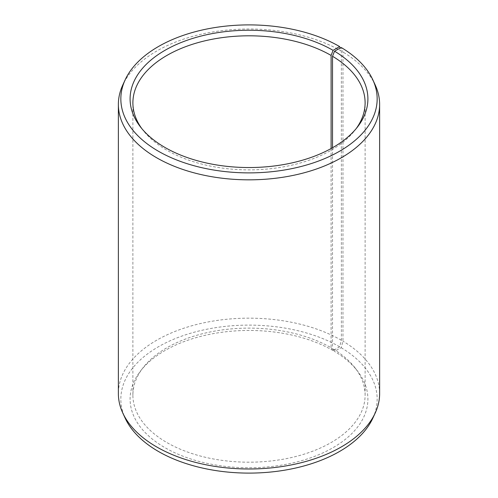 <?xml version="1.0" encoding="UTF-8"?>
<svg xmlns="http://www.w3.org/2000/svg" width="498" height="498" viewBox="0 0 498 498"><rect width="100%" height="100%" fill="white"/><g stroke="black" fill="none" stroke-linecap="round" stroke-linejoin="round"><path stroke-width="0.37" stroke-dasharray="2.49 1.87" d="M331.102 148.547L331.102 347.753A116.109 67.037 -0 0 0 143.007 367.792A116.109 67.037 -0 0 0 132.891 395.157A116.109 67.037 -0 0 0 166.898 442.56A116.109 67.037 -0 0 0 293.434 457.089A116.109 67.037 -0 0 0 365.109 395.157A116.109 67.037 -0 0 0 354.993 367.792A116.109 67.037 -0 0 0 332.521 348.588L334.531 351.42L341.192 347.71L342.966 341.192L342.966 52.035L341.192 47.491M332.521 147.75L332.521 348.588M141.774 128.565A116.109 67.037 -0 0 0 143.007 130.208A116.109 67.037 -0 0 0 166.898 150.247A116.109 67.037 -0 0 0 354.993 130.208A116.109 67.037 -0 0 0 356.226 128.565M331.102 347.753L333.081 350.567L339.624 346.789L341.367 340.252L341.367 51.095L340.19 48.051M341.367 51.095A130.625 75.416 -0 0 0 215.099 31.592A130.625 75.416 -0 0 0 122.776 85.015M341.367 340.252A130.625 75.416 -0 0 0 199.013 323.905A130.625 75.416 -0 0 0 118.375 393.576M339.624 346.789A128.16 73.99 -0 0 0 185.001 334.998A128.16 73.99 -0 0 0 125.16 418.152M333.081 350.567A118.904 68.649 -0 0 0 140.455 371.085A118.904 68.649 -0 0 0 164.919 447.652A118.904 68.649 -0 0 0 316.429 455.651A118.904 68.649 -0 0 0 357.545 371.085A118.904 68.649 -0 0 0 334.531 351.42M372.84 418.152A128.16 73.99 -0 0 0 341.192 347.71M379.625 393.576A130.625 75.416 -0 0 0 342.966 341.192M375.224 85.015A130.625 75.416 -0 0 0 342.966 52.035M365.109 395.157L365.109 102.843M354.993 130.208L357.545 126.915M354.993 367.792L357.545 371.085M143.007 367.792L140.455 371.085M143.007 130.208L140.455 126.915M132.891 395.157L132.891 102.843"/><path stroke-width="0.75" d="M356.226 128.565A116.109 67.037 -0 0 0 365.109 102.843A116.109 67.037 -0 0 0 332.521 56.274L332.521 147.75M340.19 48.051L339.624 46.569L333.081 50.348A118.904 68.649 -0 0 0 181.571 42.349A118.904 68.649 -0 0 0 140.455 126.915A118.904 68.649 -0 0 0 164.919 147.433A118.904 68.649 -0 0 0 357.545 126.915A118.904 68.649 -0 0 0 334.531 51.207L332.521 56.274M339.624 46.569A128.16 73.99 -0 0 0 215.734 27.434A128.16 73.99 -0 0 0 125.16 79.848A128.16 73.99 -0 0 0 158.376 151.211A128.16 73.99 -0 0 0 312.999 163.002A128.16 73.99 -0 0 0 372.84 79.848A128.16 73.99 -0 0 0 341.192 47.491L334.531 51.207M125.16 79.848L122.776 85.015A130.625 75.416 -0 0 0 118.375 104.424A130.625 75.416 -0 0 0 156.633 157.748A130.625 75.416 -0 0 0 298.987 174.095A130.625 75.416 -0 0 0 379.625 104.424A130.625 75.416 -0 0 0 375.224 85.015L372.84 79.848M118.375 104.424L118.375 393.576A130.625 75.416 -0 0 0 122.776 412.985A130.625 75.416 -0 0 0 156.633 446.905A130.625 75.416 -0 0 0 282.901 466.408A130.625 75.416 -0 0 0 375.224 412.985A130.625 75.416 -0 0 0 379.625 393.576L379.625 104.424M122.776 412.985L125.16 418.152A128.16 73.99 -0 0 0 158.376 451.431A128.16 73.99 -0 0 0 282.266 470.566A128.16 73.99 -0 0 0 372.84 418.152L375.224 412.985M333.081 50.348L331.102 55.44A116.109 67.037 -0 0 0 204.566 40.911A116.109 67.037 -0 0 0 132.891 102.843A116.109 67.037 -0 0 0 141.774 128.565M331.102 55.44L331.102 148.547"/></g></svg>

